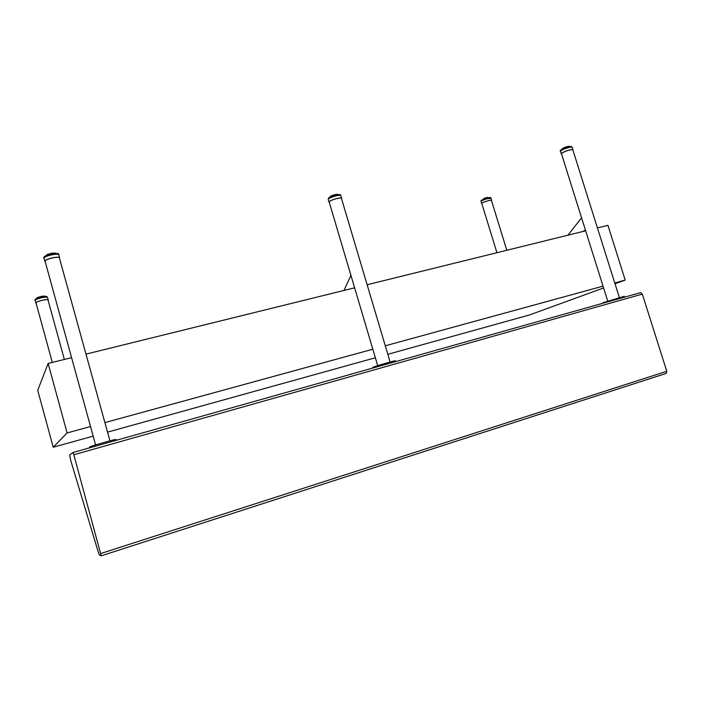 <?xml version="1.0" encoding="UTF-8"?>
<svg xmlns="http://www.w3.org/2000/svg" width="702" height="702" viewBox="0 0 702 702"><rect width="100%" height="100%" fill="white"/><g stroke="black" fill="none" stroke-linecap="round" stroke-linejoin="round"><path stroke-width="1.05" d="M48.122 363.46L67.12 432.95L53.212 447.235L37.724 390.338L48.122 363.46L71.578 357.678M85.977 354.124L354.624 287.829M367.137 284.74L585.661 230.818M597.42 227.922L607.923 225.324L625.21 280.08L614.75 282.95M387.82 354.308L529.396 314.987L603.597 287.952M615.013 283.801L625.21 280.08M53.212 447.235L93.164 436.135M107.529 432.151L375.351 357.766M603.036 286.153L385.293 345.796M372.823 349.219L104.896 422.604M90.523 426.544L67.12 432.95M640.584 292.629L72.982 452.509L73.815 454.764L642.33 294.103L640.584 292.629L72.982 452.509L69.63 454.905L70.683 460.293L98.306 552.237L99.5 555.133L101.22 555.826L73.815 454.764M642.33 294.103L666.768 371.27L100.816 553.509M101.246 555.817L666.198 373.394L666.768 371.27M561.539 154.001L561.424 153.44C562.627 151.808 573.016 148.491 573.016 149.745L572.902 150.061M567.681 146.999L566.628 146.744M566.83 147.244L566.251 146.858L566.303 147.42M565.049 147.859L564.54 147.473L564.645 148.017M565.821 147.016L565.338 147.183M564.32 148.148L564.066 147.674L563.838 148.35M563.434 148.526L563.32 148.025M563.022 148.175L563.118 148.675M562.785 148.842L562.732 148.333M569.129 146.657L568.594 146.262L568.839 146.718M568.462 146.797L568.251 146.332M567.549 146.516L568.708 146.744M567.909 146.402L568.111 146.885M567.751 146.981L567.47 146.507M567.076 146.613L567.295 147.113M603.106 303.185L602.965 302.737L624.289 296.305L624.552 297.148M607.713 301.061L561.46 153.747L562.39 152.782C567.216 150.395 570.691 149.412 572.823 149.816L619.348 297.543M584.055 231.212L585.565 230.502M567.962 235.188L581.563 217.769M585.468 230.195L582.502 231.599M36.1 303.176L35.828 302.957C35.135 301.649 48.166 298.499 48.227 299.965L48.105 300.28M43.963 296.025L44.902 296.156M43.928 296.025L44.138 296.49M43.761 296.534L43.568 296.06M43.199 296.086L43.699 296.165M43.173 296.095L43.392 296.586M42.954 296.656L42.374 296.2L42.55 296.718M42.059 296.814L41.866 296.288L41.629 296.902M41.128 297.016L40.558 296.577L41.444 296.376M40.953 296.481L40.681 297.122M40.181 297.244L40.032 296.709L39.751 297.358M39.277 297.499L38.768 297.227L39.207 296.964M38.794 297.086L38.882 297.622M38.443 297.762L38.382 297.227M38.013 297.367L38.092 297.885M37.724 298.017L37.697 297.499M37.153 298.253L37.074 297.806M45.156 261.635L45.376 260.424C47.982 258.257 59.591 256.133 59.635 257.81L59.503 258.257M52.966 253.641L52.641 253.089L53.273 253.597M52.878 253.65L52.194 253.159L52.852 253.211M52.641 253.089L52.22 253.764M50.658 254.089L50.465 253.501L50.132 254.221M51.106 253.361L50.465 253.501M49.684 254.335L49.386 253.782L49.035 254.519M48.482 254.694L48.403 254.098L47.911 254.422L48.429 254.098M47.692 254.958L47.964 254.247L48.026 254.844M47.543 255.019L47.043 254.773L47.508 254.44M47.148 255.168L47.438 254.466M46.744 255.326L46.657 254.826M54.993 252.974L55.168 253.413M54.765 253.44L54.151 252.948L55.01 253.422M54.107 252.966L54.379 253.466M52.194 253.159L51.579 253.264M48.026 300.123L48.026 300.008C47.964 298.596 35.354 301.641 36.021 302.904L52.317 362.425M89.874 447.753L89.672 446.99C88.838 446.647 116.576 438.732 115.97 439.487L116.207 440.329M95.577 444.919L45.042 261.065C45.112 259.091 59.284 255.94 59.389 257.862L109.924 440.83M481.879 203.747L481.66 203.606C481.133 202.694 491.593 199.298 491.619 200.368L491.514 200.614M488.03 197.78L487.53 197.411L487.714 197.85M487.372 197.929L486.881 197.56L487.048 198.017M486.661 198.122L486.468 197.666L486.319 198.218M485.916 198.341L485.74 197.876L485.565 198.455M485.161 198.587L484.705 198.227L485.442 197.982M485.012 198.122L484.81 198.71M484.424 198.85L484.02 198.49L484.705 198.227M484.003 198.499L484.099 198.973M483.748 199.114L483.66 198.64L483.459 199.236M506.809 250.272L491.453 200.421C491.435 199.377 481.309 202.667 481.818 203.554L496.928 252.711M329.317 202.466L329.019 202.202C328.229 200.64 341.541 196.621 341.672 198.385L341.567 198.763M337.451 194.243L337.627 194.682M337.267 194.726L337.1 194.278M337.162 194.375L336.679 194.305L336.925 194.779M336.504 194.858L336.293 194.357M335.907 194.419L336.793 194.805M335.854 194.436L336.1 194.937M335.626 195.042L335.416 194.515M335.012 194.612L335.574 194.594M334.485 194.744L335.187 195.147M334.678 195.279L334.082 194.849L334.231 195.402M333.713 195.56L333.143 195.138L333.274 195.7M332.766 195.876L332.616 195.323L332.344 196.025M331.888 196.2L331.756 195.665M331.405 195.823L331.502 196.358M331.098 196.534L330.993 196.016M330.677 196.2L330.774 196.683M330.44 196.841L330.352 196.376M372.788 368.059L372.613 367.488C371.928 367.207 395.91 360.126 395.375 360.767L395.63 361.627M377.702 365.672L329.22 202.141L329.563 201.509C331.405 199.614 341.435 197.034 341.47 198.447L390.11 362.004M343.989 290.452L350.939 275.395M354.58 287.68L354.141 287.952M561.433 150.351C558.766 149.728 572.683 144.884 570.901 147.051M560.521 151.421L560.67 151.035C561.863 149.386 572.253 146.069 572.253 147.341C570.98 146.525 573.104 145.656 565.715 147.613C561.091 149.535 559.354 150.79 560.512 151.404L561.267 153.808M568.594 146.262L569.059 146.314M561.925 148.903L561.793 149.386M562.969 148.341L563.671 147.885M564.066 147.674L564.548 147.473M563.557 148.473L563.75 147.815M39.856 298.183C44.2 297.086 46.762 296.849 47.543 297.472C46.429 296.595 48.508 295.665 39.795 297.35C35.67 298.675 34.117 299.71 35.144 300.456C35.205 299.842 36.776 299.078 39.856 298.183M36.767 298.017L36.609 298.499M39.154 296.972L38.575 297.718M37.267 298.201L37.662 297.508M45.033 257.107C42.673 255.528 58.556 251.825 57.274 254.238M43.98 258.31L44.551 257.432C47.148 255.238 58.757 253.132 58.81 254.826C59.117 253.229 56.379 252.992 50.588 254.106C45.218 255.598 43.015 256.993 43.98 258.31L44.805 261.293M50.57 253.51L51.027 253.404M51.685 253.282L52.123 253.185M46.411 255.475L46.999 254.721M50.79 254.063L50.667 253.624L51.123 253.984M51.781 253.843L51.132 253.501L51.264 253.957M49.535 254.378L49.412 253.931L50.009 254.256M53.887 253.519L53.431 253.571M51.895 253.826L52.255 253.299L52.378 253.738M487.065 198.736L490.979 198.289C491.312 197.341 489.882 197.288 486.679 198.113C478.255 201.369 482.169 199.982 481.019 201.527L481.019 201.527C481.388 200.79 483.397 199.859 487.065 198.736M484.301 198.385L484.047 198.999M334.907 196.104C338.408 195.209 340.4 195.077 340.882 195.718C340.847 194.357 338.75 194.217 334.564 195.314C327.527 197.824 328.589 197.815 328.229 199.535L328.229 199.535C328.475 198.526 330.703 197.385 334.907 196.104M330.423 196.332L330.168 196.981M337.153 194.305L337.899 194.656M331.335 196.007L332.169 195.525M331.23 196.472L331.344 196.016M666.198 373.394L101.237 555.826M573.007 149.737L572.253 147.341M48.227 299.965L47.543 297.472M35.828 302.957L35.144 300.456M59.635 257.81L58.81 254.826M55.493 253.404L54.659 253.001M48.026 300.008L64.347 359.459M491.611 200.36L490.979 198.289M481.66 203.606L481.019 201.527M341.672 198.376L340.882 195.718M329.019 202.202L328.229 199.535M333.143 195.138L332.616 195.323"/></g></svg>
